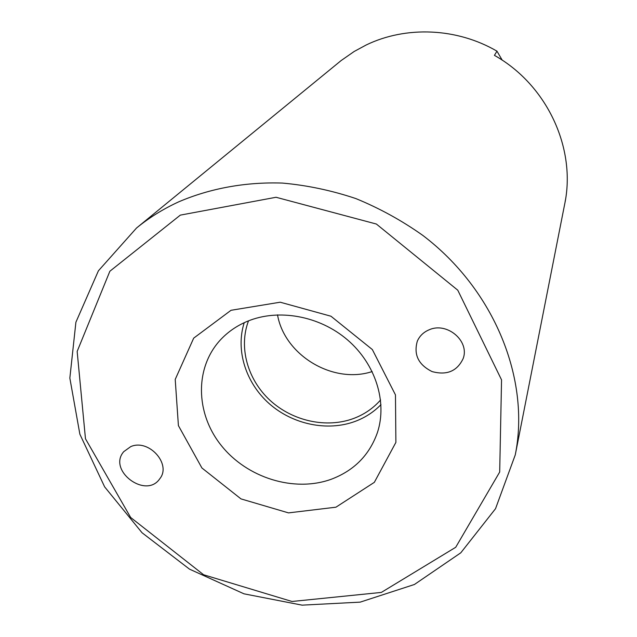 <?xml version="1.0" encoding="UTF-8"?>
<svg xmlns="http://www.w3.org/2000/svg" width="637" height="637" viewBox="0 0 637 637"><rect width="100%" height="100%" fill="white"/><g stroke="black" fill="none" stroke-linecap="round" stroke-linejoin="round"><path stroke-width="0.96" d="M130.696 446.648C148.644 438.479 171.807 464.15 159.799 478.721C146 499.448 107.263 470.424 123.753 451.657L130.696 446.648M429.354 329.711C447.182 321.773 469.859 341.201 463.147 358.575C457.159 371.228 446.784 375.559 432.045 371.57C418.39 364.73 413.485 354.594 417.323 341.161C419.679 335.85 423.693 332.028 429.354 329.711M277.517 314.853C284.572 355.382 333.119 384.461 372.175 371.562M335.93 507.195L288.513 512.889L240.985 498.898L201.905 467.972L178.408 425.62L175.215 379.421L193.688 338.143L231.024 310.291L280.184 302.209L330.961 316.223L372.342 349.554L395.466 394.9L395.888 442.404L374.341 482.336L335.93 507.195M331.224 479.263C354.132 470.6 369.556 454.969 377.486 432.364C387.423 401.828 375.551 363.958 347.507 339.887C319.479 315.793 278.417 308.38 247.379 321.303C237.314 325.507 228.659 331.367 221.397 338.86C194.516 366.737 195.209 412.967 221.166 445.359C246.941 477.893 294.167 492.664 331.224 479.263M380.584 399.956C373.29 408.253 364.348 414.416 353.734 418.437C326.558 428.605 292.598 421.129 270.072 400.37C247.546 379.612 238.469 347.269 248.518 320.841M244.21 322.696C235.379 350.278 245.81 382.956 269.3 403.723C292.813 424.473 327.426 431.719 355.255 421.352C365.184 417.609 373.76 412.035 380.982 404.622M515.261 454.898C530.414 379.556 494.742 289.978 422.769 235.372C401.828 220.537 379.517 208.267 355.844 198.569C331.694 190.479 307.257 185.311 282.541 183.082C245.659 181.832 210.266 188.329 178.75 201.818C163.279 208.912 149.209 217.647 136.525 228.022L98.409 270.805L75.899 322.234L69.847 378.083L79.872 434.211L104.635 486.867L142.043 532.755L189.5 569.144L243.971 593.819L302.089 605.15L360.192 602.132L414.416 584.487L460.798 552.805L495.53 508.692L515.261 454.898L564.661 204.246C576.445 148.883 547.43 85.135 494.423 55.355L496.971 51.175L502.227 60.181M565.433 199.954L565.107 201.841M136.525 228.022L341.161 60.539L354.172 51.478L366.227 44.964C405.968 25.735 456.888 27.765 496.971 51.175M180.327 215.123L276.044 197.271L376.371 224.033L457.772 290.201L501.55 379.883L499.687 472.033L455.71 547.287L381.332 592.418L292.017 601.479L203.609 574.765L130.657 517.475L85.469 438.766L77.157 351.433L109.867 271.243L180.327 215.123"/></g></svg>
